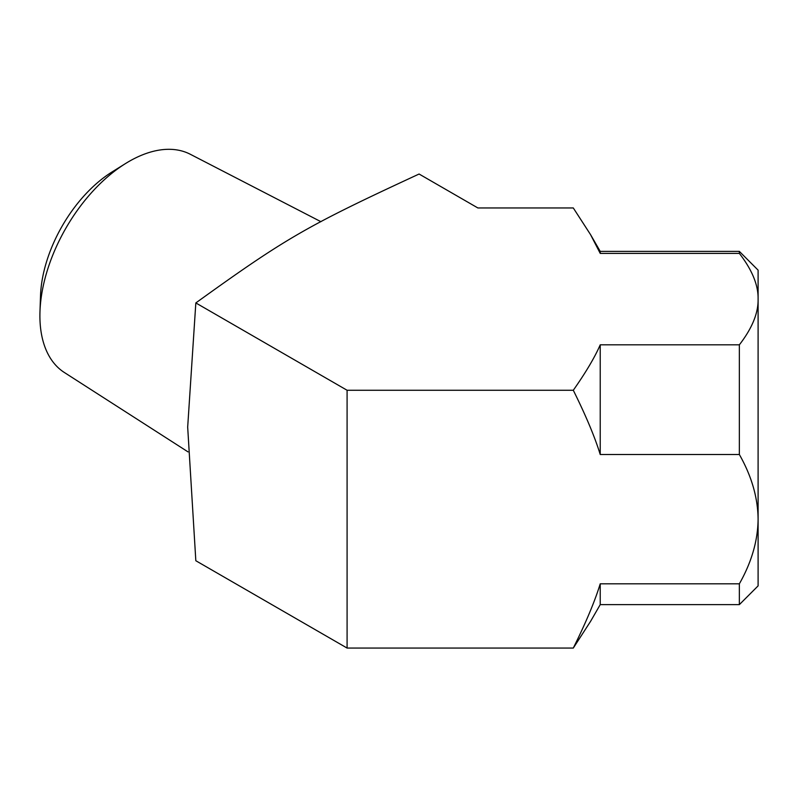 <?xml version="1.0" encoding="UTF-8"?>
<svg xmlns="http://www.w3.org/2000/svg" width="798" height="798" viewBox="0 0 798 798"><rect width="100%" height="100%" fill="white"/><g stroke="black" fill="none" stroke-linecap="round" stroke-linejoin="round"><path stroke-width="1.2" d="M125.446 163.6L112.079 171.929A105.535 60.927 120 0 0 40.508 295.908L39.97 311.649A126.024 72.758 -60 0 1 125.446 163.6A126.024 72.758 -60 0 1 190.293 154.263L320.926 221.694M188.029 451.887L64.309 372.466A126.024 72.758 -60 0 1 39.9 315.799A126.024 72.758 -60 0 1 39.97 311.649M187.68 427.12L195.829 560.735L347.09 648.066L347.09 390.262L573.293 390.262C585.872 372.347 594.849 357.205 600.226 344.826L739.357 344.826C752.135 328.287 758.379 313.045 758.1 299.11C758.379 285.175 752.135 269.933 739.357 253.395L600.226 253.395L590.57 234.662L573.293 207.959L477.872 207.959L419.09 174.024C306.392 226.213 286.223 237.864 195.829 302.931L187.68 427.12M195.829 302.931L347.09 390.262M739.357 253.395L739.357 251.39L758.1 270.143L758.1 585.882L739.357 604.635L739.357 583.817C751.596 562.251 757.851 540.695 758.1 519.159C757.851 497.623 751.596 476.067 739.357 454.501L739.357 344.826M739.357 604.635L600.226 604.635L590.57 621.363L573.293 648.066C585.872 622.729 594.849 601.323 600.226 583.817L739.357 583.817M600.226 604.635L600.226 583.817M739.357 454.501L600.226 454.501C594.849 437.005 585.872 415.588 573.293 390.262M600.226 454.501L600.226 344.826M600.226 253.395L600.226 251.39L590.57 234.662M573.293 648.066L347.09 648.066M739.357 251.39L600.226 251.39"/></g></svg>
